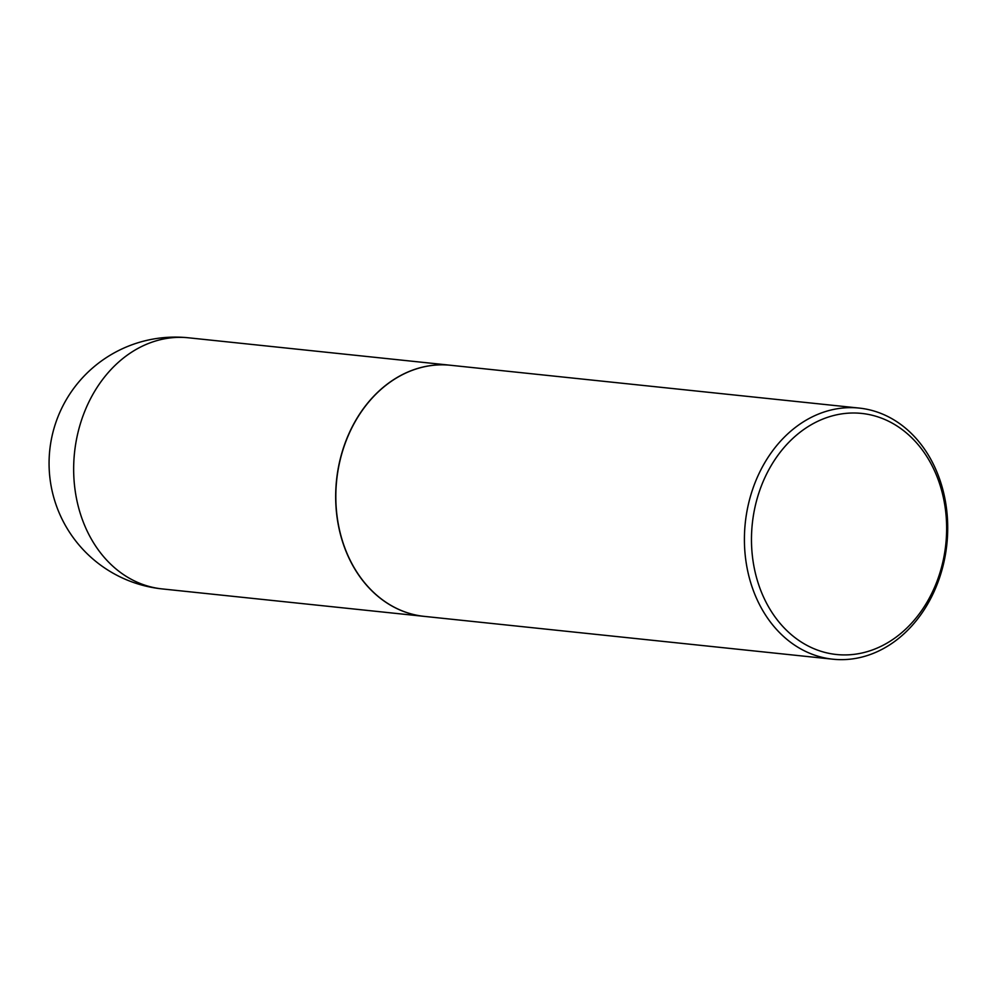 <?xml version="1.0" encoding="UTF-8"?>
<svg xmlns="http://www.w3.org/2000/svg" width="997" height="997" viewBox="0 0 997 997"><rect width="100%" height="100%" fill="white"/><g stroke="black" fill="none" stroke-linecap="round" stroke-linejoin="round"><path stroke-width="1.5" d="M450.557 365.263A126.245 101.358 96 0 0 450.482 365.251A126.245 101.358 96 0 0 352.402 426.467A126.245 101.358 96 0 0 349.972 560.152A126.245 101.358 96 0 0 424.174 616.37A126.245 101.358 96 0 0 424.248 616.37M859.227 408.085L450.632 365.276A126.245 101.358 96 0 0 385.478 385.627A126.245 101.358 96 0 0 337.921 521.93A126.245 101.358 96 0 0 424.323 616.383L832.906 659.204A126.245 101.358 96 0 0 898.06 638.853A126.245 101.358 96 0 0 945.617 502.55A126.245 101.358 96 0 0 859.227 408.085A126.245 101.358 96 0 0 794.073 428.448A126.245 101.358 96 0 0 746.504 564.751A126.245 101.358 96 0 0 832.906 659.204M898.97 634.952A121.198 97.295 96 0 0 932.918 467.394A121.198 97.295 96 0 0 799.145 432.972A121.198 97.295 96 0 0 765.198 600.53A121.198 97.295 96 0 0 898.97 634.952M450.482 365.251L188.47 337.796A126.245 101.358 96 0 0 123.316 358.147A126.245 101.358 96 0 0 87.96 532.697A126.245 101.358 96 0 0 162.162 588.915L424.174 616.37M188.47 337.796A126.245 126.245 0 0 0 54.1 498.637A126.245 126.245 0 0 0 162.162 588.915"/></g></svg>
